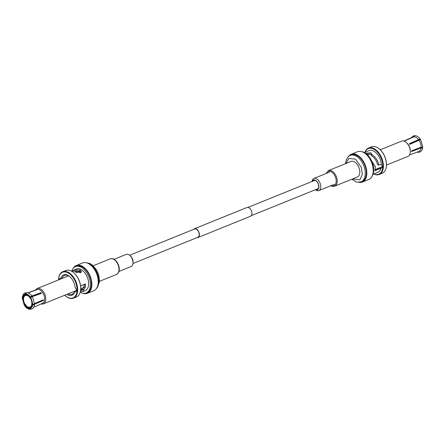 <?xml version="1.0" encoding="UTF-8"?>
<svg xmlns="http://www.w3.org/2000/svg" width="445" height="445" viewBox="0 0 445 445"><rect width="100%" height="100%" fill="white"/><g stroke="black" fill="none" stroke-linecap="round" stroke-linejoin="round"><path stroke-width="0.67" d="M129.601 255.269L194.543 228.997A4.461 2.67 68 0 1 196.512 229.314A4.461 2.67 68 0 1 199.11 233.597A4.461 2.67 68 0 1 197.886 237.268L132.949 263.535M193.681 229.347A4.723 2.826 68 0 1 194.443 228.758L247.019 207.487A4.723 2.826 68 0 1 249.105 207.826A4.723 2.826 68 0 1 251.853 212.36A4.723 2.826 68 0 1 250.557 216.242L197.981 237.513A4.723 2.826 68 0 1 197.024 237.613M194.443 228.758A4.723 2.826 68 0 1 196.529 229.092A4.723 2.826 68 0 1 199.282 233.625A4.723 2.826 68 0 1 197.981 237.513M114.042 259.296L126.146 254.401A6.558 3.927 68 0 1 129.044 254.868A6.558 3.927 68 0 1 132.866 261.165A6.558 3.927 68 0 1 131.064 266.561L118.96 271.456M35.528 290.051A8.26 4.951 68 0 1 37.174 288.549A8.26 4.951 68 0 1 43.115 291.28A8.26 4.951 68 0 1 45.779 299.685A8.26 4.951 68 0 1 43.371 303.868A8.26 4.951 68 0 1 41.146 303.935M80.729 288.761L83.315 287.715A8.26 4.951 -112 0 0 84.372 286.997M27.807 292.849L36.963 289.528A7.437 4.456 68 0 1 40.161 290.096A7.437 4.456 68 0 1 44.617 299.585A7.437 4.456 68 0 1 42.536 303.312L33.648 307.295M83.399 289.306A9.812 5.88 68 0 1 81.124 289.189M32.018 296.047C30.388 293.856 28.547 292.738 26.5 292.693L25.782 294.05C27.39 294.084 28.925 295.052 30.382 296.954L31.567 296.086L41.062 292.688A7.487 4.483 68 0 1 41.513 293.344L32.018 296.737L30.622 297.9A7.087 4.244 -112 0 1 32.368 303.952L34.204 304.308L34.41 303.651L43.371 299.78A7.487 4.483 68 0 1 43.349 300.136A7.487 4.483 68 0 1 43.315 300.486L34.354 304.358L34.148 305.014L32.313 304.658A7.087 4.244 -112 0 1 29.821 308.035L30.01 307.506A6.664 3.988 68 0 0 30.51 307.345A6.664 3.988 68 0 0 32.335 304.352L32.313 304.658M25.866 304.541L24.781 305.287L24.414 305.042L24.631 304.753A7.087 4.244 -112 0 1 22.879 298.701L23.474 298.756A6.664 3.988 68 0 0 24.108 302.383M30.599 309.253L30.305 309.336C28.246 309.286 26.405 308.168 24.781 305.982M34.354 304.358L34.148 305.014M31.567 296.086L32.001 296.22M22.651 297.015L22.573 297.766C22.879 295.68 23.78 294.457 25.276 294.101L25.893 292.754L25.148 292.971C23.635 293.55 22.689 295.013 22.306 297.36M32.452 296.871L32.018 296.737M30.382 296.954L30.171 297.243A7.087 4.244 -112 0 0 28.964 295.914A7.087 4.244 -112 0 0 28.102 295.257A7.087 4.244 -112 0 0 25.932 294.568L26.355 294.846A6.664 3.988 68 0 1 28.38 295.502A6.664 3.988 68 0 1 29.075 296.014M28.124 295.947A6.247 3.744 68 0 1 31.868 303.924A6.247 3.744 68 0 1 30.043 307.089A6.247 3.744 68 0 1 25.554 305.025A6.247 3.744 68 0 1 23.535 298.667A6.247 3.744 68 0 1 25.359 295.502A6.247 3.744 68 0 1 28.124 295.947M40.779 293.628A6.247 3.744 -112 0 0 40.573 293.35L30.171 297.243M73.052 268.552A14.974 8.972 68 0 1 76.212 265.52A14.974 8.972 68 0 1 86.975 270.465A14.974 8.972 68 0 1 91.809 285.707A14.974 8.972 68 0 1 87.442 293.283A14.974 8.972 68 0 1 83.065 293.305M87.442 293.283L93.806 290.713A14.974 8.972 -112 0 0 98.173 283.131A14.974 8.972 -112 0 0 93.339 267.896A14.974 8.972 -112 0 0 82.575 262.945L76.212 265.52M65.61 296.014A14.251 8.538 -112 0 0 65.727 296.114A14.251 8.538 -112 0 0 67.145 297.154A14.251 8.538 -112 0 0 73.447 298.167A14.251 8.538 -112 0 0 77.602 290.952A14.251 8.538 -112 0 0 73.002 276.451A14.251 8.538 -112 0 0 62.756 271.739A14.251 8.538 -112 0 0 58.634 278.581A14.251 8.538 -112 0 0 58.618 278.737M62.756 271.739L65.81 270.504A14.251 8.538 68 0 1 72.112 271.517A14.251 8.538 68 0 1 73.525 272.557A14.251 8.538 68 0 1 80.656 289.717A14.251 8.538 68 0 1 80.623 290.09A14.251 8.538 68 0 1 76.496 296.932L73.447 298.167M71.84 271.033A14.251 8.538 68 0 1 75.483 266.594A14.251 8.538 68 0 1 85.729 271.3A14.251 8.538 68 0 1 90.329 285.801A14.251 8.538 68 0 1 86.174 293.016A14.251 8.538 68 0 1 80.222 292.22L81.407 289.428L80.678 289.528M86.174 293.016L87.17 292.615A14.251 8.538 -112 0 0 91.325 285.401A14.251 8.538 -112 0 0 86.725 270.899A14.251 8.538 -112 0 0 76.479 266.188L75.483 266.594M59.191 279.649A2.481 1.485 68 0 1 59.914 278.392A2.481 1.485 68 0 1 60.832 278.464L62 278.615M60.832 278.464A10.98 6.575 68 0 1 68.536 275.678A10.98 6.575 68 0 1 69.626 276.478A10.98 6.575 68 0 1 75.094 287.47A2.481 1.485 68 0 1 76.379 289.851A2.481 1.485 68 0 1 75.678 291.764A2.481 1.485 68 0 1 74.76 291.686A10.98 6.575 68 0 1 66.878 294.362M62.033 278.498A10.152 6.08 68 0 1 64.603 275.416A10.152 6.08 68 0 1 69.092 276.139A10.152 6.08 68 0 1 69.865 276.69M73.648 272.657A13.839 8.288 68 0 1 73.764 272.757A13.839 8.288 68 0 1 80.684 289.417A13.839 8.288 68 0 1 80.651 289.784A13.839 8.288 68 0 1 80.634 289.934M76.407 290.401L74.821 291.047L74.76 291.686M80.673 288.677L81.274 289.289M68.113 275.616L67.896 276.128M72.335 270.966L74.009 269.976L79.916 269.937L80.573 270.237L81.396 271.684L75.667 272.223L74.827 271.061L71.422 271.116M74.81 271.166L79.811 271.244L81.179 272.329M80.656 289.734L81.407 289.428M85.078 287.865A2.481 1.485 -112 0 1 85.062 287.865L85.379 283.988A11.67 6.992 68 0 1 85.379 286.024A11.67 6.992 68 0 1 85.078 287.865L84.767 287.993A11.67 6.992 68 0 1 84.745 288.082L82.764 291.614L85.206 290.624A11.67 6.992 -112 0 0 88.611 284.717A11.67 6.992 68 0 0 84.839 272.841A11.67 6.992 68 0 0 76.451 268.986L74.009 269.976M82.764 291.614L80.712 291.453M80.573 285.829L85.056 284.105M84.667 284.171L82.386 290.129L81.207 290.207M85.384 283.993L85.073 284.121M85.062 287.865L84.745 288.082M74.821 291.047A10.152 6.08 68 0 1 72.218 294.24A10.152 6.08 68 0 1 68.23 293.811M58.534 279.911A13.839 8.288 68 0 1 58.568 279.254A13.839 8.288 68 0 1 58.601 278.887A13.839 8.288 68 0 1 68.869 273.325A13.839 8.288 68 0 1 77.024 290.902A13.839 8.288 68 0 1 65.493 295.914A13.839 8.288 68 0 1 64.731 295.23M25.426 294.618A7.087 4.244 -112 0 0 22.934 297.994L23.529 298.05A6.664 3.988 68 0 1 25.515 294.996A6.664 3.988 68 0 1 25.849 294.901L25.276 294.101M25.076 305.409A7.087 4.244 -112 0 0 29.32 308.085L29.509 307.556A6.664 3.988 68 0 1 25.554 305.059L24.864 305.698L25.232 305.943M24.631 304.753L25.104 304.408A6.664 3.988 68 0 1 24.364 303.012M22.573 297.766L22.934 297.994M26.227 294.762L25.849 294.901M25.782 294.05L25.932 294.568M32.674 304.886C32.368 306.972 31.467 308.196 29.971 308.552L29.821 308.035M30.961 307.078L30.01 307.506M32.335 304.352L32.735 304.18L30.833 297.61M30.533 309.286L29.32 308.085M29.509 307.556L31.345 306.733M24.781 305.287L24.414 305.042L22.517 298.473L22.879 298.701M27.868 292.866L36.084 290.018M36.051 289.895A7.487 4.483 68 0 1 36.557 289.845L28.063 292.927M41.062 292.688L40.573 293.35M42.67 300.08L43.315 300.486M29.971 308.552L30.905 309.269L31.651 309.053C33.203 308.424 34.148 306.961 34.493 304.669M22.517 298.473L22.595 297.722M75.211 271.884A9.812 5.88 68 0 1 76.534 270.961A9.812 5.88 68 0 1 76.835 270.855M80.601 272.874A8.26 4.951 -112 0 0 77.118 272.396L76.484 272.651M317.207 189.003A4.723 2.826 -112 0 0 318.08 188.93M315.399 189.731A6.558 3.927 -112 0 0 315.956 190.132A6.558 3.927 -112 0 0 318.854 190.599A6.558 3.927 -112 0 0 320.656 185.203A6.558 3.927 -112 0 0 316.84 178.907A6.558 3.927 -112 0 0 313.936 178.439A6.558 3.927 -112 0 0 312.051 181.465M386.466 165.089L407.826 156.451A8.26 4.951 -112 0 0 410.212 152.485A8.26 4.951 -112 0 0 410.234 152.268A8.26 4.951 -112 0 0 406.101 142.317A8.26 4.951 -112 0 0 405.284 141.716A8.26 4.951 -112 0 0 401.629 141.132L380.269 149.77M410.212 152.485L410.279 151.867A7.437 4.456 -112 0 0 410.296 151.673A7.437 4.456 -112 0 0 406.58 142.717L406.101 142.317M409.472 154.949L418.689 151.606A7.849 4.7 -112 0 0 421.042 147.946L411.597 151.517A7.487 4.483 -112 0 0 411.636 151.167A7.487 4.483 -112 0 0 411.653 150.805L421.098 147.239L422.405 147.278L422.483 146.527M420.219 139.018C418.595 136.832 416.754 135.714 414.695 135.664L413.939 136.81L404.839 140.876A7.487 4.483 -112 0 0 404.333 140.926L413.433 136.86L414.095 135.731L413.349 135.948L411.352 137.705M413.433 136.86A7.849 4.7 -112 0 0 412.804 137.06L403.854 141.065M420.586 139.958L420.219 139.713L409.795 144.375A7.487 4.483 -112 0 0 409.344 143.718L419.769 139.057L420.136 139.302L419.446 139.941L409.595 144.069M418.689 139.802A7.849 4.7 -112 0 0 413.939 136.81M421.098 147.239A7.849 4.7 -112 0 0 419.134 140.459M417.744 151.778L418.728 152.262L417.193 152.151M418.25 151.728L419.107 152.246L419.852 152.029C421.365 151.45 422.311 149.987 422.694 147.64M422.427 147.234L422.349 147.985L421.042 147.946M362.425 182.055L368.788 179.48A14.974 8.972 -112 0 0 373.16 171.898A14.974 8.972 -112 0 0 364.182 152.78A14.974 8.972 -112 0 0 357.558 151.717L351.194 154.287A14.974 8.972 68 0 1 357.819 155.355A14.974 8.972 68 0 1 366.797 174.473A14.974 8.972 68 0 1 362.425 182.055A14.974 8.972 68 0 1 358.848 182.289M350.393 155.394L351.467 154.96A14.251 8.538 68 0 1 357.774 155.972A14.251 8.538 68 0 1 366.313 174.167A14.251 8.538 68 0 1 362.158 181.382L361.084 181.816A14.251 8.538 68 0 0 365.239 174.601A14.251 8.538 68 0 0 356.701 156.406A14.251 8.538 68 0 0 350.393 155.394C348.04 155.922 346.427 158.565 345.554 163.315L345.531 163.677M368.505 148.068L371.553 146.833A14.251 8.538 68 0 1 377.855 147.846A14.251 8.538 68 0 1 379.274 148.886A14.251 8.538 68 0 1 386.399 166.046A14.251 8.538 68 0 1 386.366 166.419A14.251 8.538 68 0 1 382.244 173.261L379.19 174.496A14.251 8.538 -112 0 0 383.345 167.281A14.251 8.538 -112 0 0 374.807 149.081A14.251 8.538 -112 0 0 368.505 148.068A14.251 8.538 -112 0 0 364.928 152.301M371.948 176.448A14.251 8.538 -112 0 0 373.672 171.191A14.251 8.538 -112 0 0 365.134 152.997A14.251 8.538 -112 0 0 361.935 151.695M373.783 173.895A13.839 8.288 -112 0 0 382.767 167.231A13.839 8.288 -112 0 0 375.88 150.594A13.839 8.288 -112 0 0 365.034 152.257M373.678 173.939A14.251 8.538 -112 0 0 379.19 174.496M381.254 164.205A2.481 1.485 68 0 1 381.421 168.093A2.481 1.485 68 0 1 380.803 168.127L374.668 170.607M377.972 164.761L378.829 165.184C378.094 160.706 375.719 157.118 371.709 154.421L371.603 155.756C374.829 158.019 376.787 160.979 377.477 164.622L377.972 164.761M382.155 166.73L375.091 169.584M366.53 154.02L370.802 154.098L371.603 155.756M365.473 153.219L370.907 152.796L371.731 154.248M364.338 152.54L369.166 150.588A11.67 6.992 68 0 1 374.328 151.417A11.67 6.992 68 0 1 381.315 164.177L378.829 165.184M374.879 170.646A11.67 6.992 -112 0 0 375.18 168.8A11.67 6.992 -112 0 0 375.185 166.769L375.497 166.647A11.67 6.992 -112 0 0 375.491 166.536L375.18 166.664L368.883 156.451M373.094 174.173L377.916 172.226A11.67 6.992 -112 0 0 380.998 168.249L374.857 170.73M386.382 166.263A13.839 8.288 -112 0 0 386.399 166.113A13.839 8.288 -112 0 0 386.432 165.746A13.839 8.288 -112 0 0 379.507 149.086A13.839 8.288 -112 0 0 379.39 148.986M348.457 156.607A14.974 8.972 68 0 1 351.194 154.287M419.769 139.057L420.136 139.302M314.537 180.181A4.723 2.826 -112 0 0 313.864 180.731M132.994 262.906A5.245 3.143 -112 0 0 130.073 255.686M312.212 181.404A5.245 3.143 68 0 1 313.452 180.053A5.245 3.143 68 0 1 315.772 180.425A5.245 3.143 68 0 1 318.826 185.465A5.245 3.143 68 0 1 317.385 189.776A5.245 3.143 68 0 1 315.555 189.67M312.512 181.282A4.984 2.987 68 0 1 313.547 180.292A4.984 2.987 68 0 1 315.755 180.648A4.984 2.987 68 0 1 318.659 185.437A4.984 2.987 68 0 1 317.285 189.537A4.984 2.987 68 0 1 315.855 189.548M328.471 170.58L351.06 161.446A8.394 5.028 68 0 1 354.771 162.041A8.394 5.028 68 0 1 359.66 170.101A8.394 5.028 68 0 1 357.352 177.01L334.768 186.143A8.394 5.028 68 0 0 337.071 179.24A8.394 5.028 68 0 0 332.181 171.175A8.394 5.028 68 0 0 328.471 170.58L326.04 173.544M96.832 287.921A14.251 8.538 -112 0 0 98.762 282.391A14.251 8.538 -112 0 0 86.692 262.85M79.916 269.937L79.811 271.244M29.47 308.607C27.863 308.569 26.327 307.601 24.864 305.698M346.154 163.426L348.641 158.487L355.538 159.138L361.301 167.359L362.33 174.357L359.944 179.825L352.446 178.99M110.232 258.857C112.19 258.506 113.553 258.706 114.315 259.463C118.754 262.227 121.752 271.611 116.529 274.42A8.394 5.028 -112 0 0 118.837 267.512A8.394 5.028 -112 0 0 113.948 259.452A8.394 5.028 -112 0 0 110.232 258.857L93.172 265.76M326.341 173.422A7.699 4.611 68 0 1 331.558 172.004A7.699 4.611 68 0 1 336.197 181.36A7.699 4.611 68 0 1 331.258 185.582M314.982 180.281L247.976 207.387M318.325 188.547L251.319 215.653M43.371 303.868L74.782 291.164M32.474 296.704L34.549 303.941M80.651 289.784L80.623 290.09M86.152 262.711L89.751 263.451L92.427 265.109L96.098 269.297L97.917 272.813L99.063 276.517L99.446 281.685L97.488 287.359L96.543 288.393M58.601 278.887L58.634 278.581M26.872 294.89L25.359 295.502M31.556 306.477L30.043 307.089M24.33 305.32L22.25 298.089M37.174 288.549L68.586 275.844M313.936 178.439L329.517 172.137M351.828 179.24L356.167 181.899L357.502 182.216L361.084 181.816M386.399 166.113L386.366 166.419M422.75 146.911L420.67 139.68M370.234 153.831L367.52 154.927M318.854 190.599L334.434 184.297M116.529 274.42L99.469 281.323M330.685 185.537C331.447 186.294 332.81 186.494 334.768 186.143"/></g></svg>
